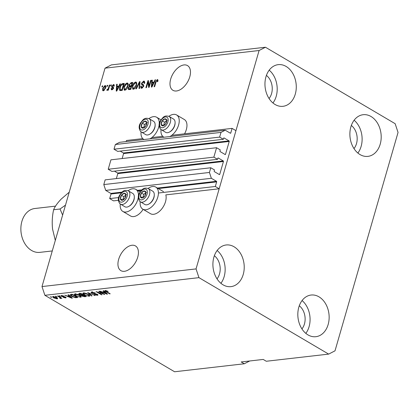 <?xml version="1.0" encoding="UTF-8"?>
<svg xmlns="http://www.w3.org/2000/svg" width="419" height="419" viewBox="0 0 419 419"><rect width="100%" height="100%" fill="white"/><g stroke="black" fill="none" stroke-linecap="round" stroke-linejoin="round"><path stroke-width="0.63" d="M216.576 147.724L213.858 157.141L108.217 169.245L110.935 159.828L216.576 147.724L220.279 149.908L219.965 151.008A0.44 0.33 -96.5 0 0 220.158 151.589L225.097 154.501A0.44 0.33 -96.5 0 0 225.522 154.286L229.224 141.46A0.44 0.33 -96.5 0 0 229.031 140.878L224.086 137.966A0.44 0.33 -96.5 0 0 223.662 138.186L223.348 139.286L219.64 137.102L221.002 132.394L225.244 130.209L230.34 133.211A0.44 0.33 -96.5 0 0 230.764 132.991L232.095 128.382L171.811 135.29M162.719 136.332L151.856 137.579M142.764 138.621L126.454 140.491L126.145 141.564M232.095 128.382L235.955 130.66L219.184 188.765L165.814 194.882A12.8 7.469 -59.5 0 1 163.127 206.97A12.8 7.469 -59.5 0 1 153.647 214.292A12.8 7.469 -59.5 0 1 150.5 213.7L142.779 209.149A12.8 7.469 -59.5 0 0 145.927 209.741A12.8 7.469 -59.5 0 0 156.921 199.559A12.8 7.469 -59.5 0 0 155.784 187.094A12.8 7.469 -59.5 0 0 152.636 186.497A12.8 7.469 -59.5 0 0 148.069 188.445M225.244 130.209L119.604 142.313L115.361 144.503L221.002 132.394M219.64 137.102L113.999 149.211L115.361 144.503M223.348 139.286L117.708 151.395L113.999 149.211M229.031 140.878L123.39 152.987L120.201 151.107M123.39 152.987A0.44 0.33 -96.5 0 1 123.584 153.569L122.149 158.544M219.184 188.765L215.324 186.486L216.654 181.883A0.44 0.33 -96.5 0 0 216.461 181.296L211.365 178.295L209.432 172.466L210.794 167.757L214.497 169.941L214.182 171.046A0.44 0.33 -96.5 0 0 214.371 171.628L219.315 174.54A0.44 0.33 -96.5 0 0 219.739 174.32L223.442 161.498A0.44 0.33 -96.5 0 0 223.248 160.917L218.304 158.005A0.44 0.33 -96.5 0 0 217.88 158.22L217.566 159.325L111.92 171.429L108.217 169.245M217.566 159.325L213.858 157.141M223.248 160.917L117.608 173.021L114.418 171.146M117.608 173.021A0.44 0.33 -96.5 0 1 117.802 173.602L116.362 178.578M210.794 167.757L105.153 179.866L103.792 184.575L209.432 172.466M211.365 178.295L105.724 190.399L103.792 184.575M122.097 192.112L110.82 193.405L105.724 190.399M110.82 193.405A0.44 0.33 -96.5 0 1 111.014 193.987L109.684 198.596L118.703 197.564M215.324 186.486L158.429 193.007M118.378 200.319L113.544 200.869L109.684 198.596M124.422 271.308A14.346 8.37 -59.5 0 0 136.741 259.895A14.346 8.37 -59.5 0 0 135.468 245.922A14.346 8.37 -59.5 0 0 131.943 245.256A14.346 8.37 -59.5 0 0 119.625 256.669A14.346 8.37 -59.5 0 0 120.897 270.643A14.346 8.37 -59.5 0 0 124.422 271.308M176.472 90.981A14.346 8.37 -59.5 0 0 188.791 79.568A14.346 8.37 -59.5 0 0 187.518 65.6A14.346 8.37 -59.5 0 0 183.988 64.935A14.346 8.37 -59.5 0 0 171.675 76.342A14.346 8.37 -59.5 0 0 172.947 90.315A14.346 8.37 -59.5 0 0 176.472 90.981M269.061 98.512A14.346 10.664 83.5 0 0 266.411 75.394M217.011 278.839A14.346 10.664 83.5 0 0 214.36 255.721M301.931 328.899A14.346 10.664 83.5 0 0 299.286 305.781M353.982 148.577A14.346 10.664 83.5 0 0 351.332 125.459M371.03 116.508A20.966 15.582 -96.5 0 1 381.117 139.092A20.966 15.582 -96.5 0 1 367.924 156.371A20.966 15.582 -96.5 0 1 360.041 154.574A20.966 15.582 -96.5 0 1 349.954 131.99A20.966 15.582 -96.5 0 1 363.147 114.712A20.966 15.582 -96.5 0 1 371.03 116.508M354.118 120.227A20.966 15.582 -96.5 0 1 357.878 153.045M318.979 296.83A20.966 15.582 -96.5 0 1 329.067 319.419A20.966 15.582 -96.5 0 1 315.874 336.698A20.966 15.582 -96.5 0 1 307.991 334.901A20.966 15.582 -96.5 0 1 297.904 312.312A20.966 15.582 -96.5 0 1 311.102 295.034A20.966 15.582 -96.5 0 1 318.979 296.83M302.068 300.549A20.966 15.582 -96.5 0 1 305.833 333.367M234.059 246.77A20.966 15.582 -96.5 0 1 244.146 269.354A20.966 15.582 -96.5 0 1 230.953 286.633A20.966 15.582 -96.5 0 1 223.07 284.836A20.966 15.582 -96.5 0 1 212.983 262.252A20.966 15.582 -96.5 0 1 226.176 244.974A20.966 15.582 -96.5 0 1 234.059 246.77M217.147 250.489A20.966 15.582 -96.5 0 1 220.907 283.307M286.109 66.443A20.966 15.582 -96.5 0 1 296.196 89.032A20.966 15.582 -96.5 0 1 283.003 106.311A20.966 15.582 -96.5 0 1 275.121 104.514A20.966 15.582 -96.5 0 1 265.033 81.925A20.966 15.582 -96.5 0 1 278.226 64.646A20.966 15.582 -96.5 0 1 286.109 66.443M269.197 70.162A20.966 15.582 -96.5 0 1 272.958 102.98M143.12 209.348A12.8 7.469 120.5 0 1 133.692 216.581A12.8 7.469 120.5 0 1 130.55 215.984L122.83 211.433A12.8 7.469 120.5 0 1 120.274 204.027M128.114 190.729A12.8 7.469 120.5 0 1 132.682 188.786A12.8 7.469 120.5 0 1 135.829 189.378A12.8 7.469 120.5 0 1 138.432 196.275M138.333 197.171A12.8 7.469 120.5 0 1 125.972 212.03A12.8 7.469 120.5 0 1 122.83 211.433M164.002 137.228A12.8 7.469 120.5 0 1 163.599 137.018A12.8 7.469 120.5 0 1 161.048 129.612M168.888 116.314A12.8 7.469 120.5 0 1 173.456 114.371A12.8 7.469 120.5 0 1 176.603 114.963A12.8 7.469 120.5 0 1 178.504 125.365A12.8 7.469 120.5 0 1 169.915 136.547M159.251 124.144A12.8 7.469 -59.5 0 0 156.648 117.247A12.8 7.469 -59.5 0 0 153.501 116.655A12.8 7.469 -59.5 0 0 148.934 118.603M141.093 131.901A12.8 7.469 -59.5 0 0 143.649 139.302A12.8 7.469 -59.5 0 0 144.047 139.511M398.05 132.435L335.011 350.829L328.648 354.107L266.29 361.257L263.2 359.434L241.192 361.958L244.282 363.776L174.587 371.763L44.891 295.306L41.994 286.565L105.028 68.171L111.396 64.893L265.452 47.237L395.154 123.694L398.05 132.435M149.033 85.963L150.641 80.38L151.175 80.317L149.154 87.33L148.583 87.398L148.033 82.056L146.42 87.644L145.885 87.707L147.907 80.694L148.478 80.626L149.033 85.963L149.473 86.22M143.822 85.864L141.784 84.9L141.475 83.318L143.68 81.087L144.398 81.202L144.717 83.261L144.157 83.412L143.403 81.915L142.015 83.234L142.214 84.156L143.434 84.622L143.743 86.183L141.701 88.273L141.025 88.163L140.726 86.361L141.287 86.204L141.921 87.456L143.214 86.225L143.073 85.34L143.843 85.795M144.848 82.611L143.403 81.915M142.591 87.917L141.46 87.388L142.643 87.88M135.861 88.854L139.501 81.658L140.051 81.595L139.564 88.43L139.014 88.493L139.569 82.438L136.416 88.791L135.861 88.854M135.494 82.024L136.18 82.145L136.694 82.952L136.521 85.298C135.976 87.377 134.944 88.687 133.415 89.221L132.744 89.1L132.425 85.848L133.677 83.271L135.494 82.024L136.5 82.475M126.962 83.004L127.643 83.124L128.156 83.931L127.984 86.277C127.444 88.357 126.407 89.666 124.878 90.2L124.207 90.08L123.888 86.827L125.14 84.25L126.962 83.004L127.963 83.449M118.823 86.052L119.876 83.905L120.431 83.842L116.765 91.043L116.246 91.101L116.629 84.277L117.184 84.214L117.027 86.256L119.195 86.272M101.932 86.932L102.226 85.926L102.76 85.869L102.466 86.869L101.932 86.932M328.648 354.107L198.946 277.65L196.05 268.909L41.994 286.565M196.05 268.909L259.089 50.516L105.028 68.171M176.603 114.963L184.323 119.515A12.8 7.469 120.5 0 1 184.543 133.834M104.986 86.298L105.724 85.984L104.949 85.528C105.887 85.68 106.107 86.508 105.625 88.006L103.425 90.808C102.503 90.666 102.273 89.86 102.739 88.388L104.949 85.528L105.436 85.612M103.294 89.97L103.404 90.813L102.938 90.724M106.871 86.366L107.159 85.361L107.693 85.303L107.405 86.304L106.871 86.366M108.531 87.76L109.291 85.12L109.825 85.057L108.353 90.158L107.819 90.216L108.055 89.404L107.164 90.384L106.74 90.164L108.133 88.812L108.531 87.76L108.971 88.021M110.537 85.942L110.826 84.942L111.36 84.879L111.072 85.885L110.537 85.942M111.711 86.345L113.449 84.554L113.978 84.633L114.251 86.047L113.69 86.199L113.203 85.287L112.282 86.157L112.271 86.607L113.303 87.084L113.549 88.241L111.946 89.834L111.402 89.745L111.15 88.514L111.711 88.362L112.14 89.106L112.989 88.409L112.941 88L111.883 87.555L111.711 86.345L112.496 86.77M114.308 85.795L113.203 85.287M112.271 86.607L113.528 87.304M112.68 89.546L111.842 89.064L112.769 89.477M113.518 88.341L112.428 87.781M119.981 90.546C119.305 89.917 119.226 88.849 119.74 87.346C120.248 85.282 121.243 84.025 122.72 83.58L124.234 83.407L122.207 90.42L119.871 90.494M129.042 84.848L131.189 82.611L132.771 82.428L130.744 89.441L128.492 89.54L128.251 88.021L129.251 86.487L129.042 84.848L129.502 85.12M153.972 82.024L155.025 79.877L155.58 79.814L151.914 87.016L151.395 87.073L151.778 80.249L152.333 80.186L152.176 82.229L154.344 82.244M157.298 79.526L157.958 79.929L157.774 81.59L157.214 81.742L157.036 80.348L156.35 80.94L154.621 86.702L154.087 86.764L155.459 82.004L157.298 79.526L157.958 79.929L157.298 79.526M158.01 80.841L157.036 80.348M198.946 277.65L44.891 295.306M103.1 293.839L98.795 291.305L99.329 291.242L104.734 294.426L97.69 292.2L102 294.74L101.466 294.803L96.061 291.614L103.1 293.839L103.189 293.515M96.731 294.95L96.841 294.327L91.698 293.174L91.007 292.383L91.74 292.064L95.281 292.939L92.327 292.441L91.824 292.651L92.211 293.106L97.386 294.274L98.041 295.018L97.381 295.322L94.186 294.547L96.731 294.95L97.355 294.253M91.442 295.95L87.655 292.577L95.144 295.526L88.592 292.918L91.997 295.887L91.442 295.95L91.567 295.51M83.02 293.143L82.868 293.661L83.554 293.001L85.916 293.326L88.289 294.358L89.823 295.903L89.095 296.27L84.287 294.866L82.831 293.358M74.482 294.122L74.331 294.636L75.017 293.976L77.379 294.306L79.751 295.337L81.286 296.882L80.558 297.249L75.75 295.84L74.294 294.337M56.151 296.731L55.381 296.28L55.916 296.217L56.685 296.673L56.151 296.731L56.246 296.411M53.716 297.883L52.553 296.757L53.077 296.495L56.544 297.527L57.67 298.632L57.146 298.894L53.716 297.883L53.815 297.542M105.352 290.503L108.149 291.367L105.965 290.875L105.839 291.179L110.202 293.798L109.668 293.86L106.002 291.697C104.876 291.111 104.661 290.707 105.352 290.503L104.897 290.713M106.065 290.524L105.839 291.179M69.198 295.83L68.03 294.829L68.585 294.767L72.351 298.139L71.827 298.197L64.783 295.201L67.401 296.039L69.198 295.83L69.313 295.421M61.514 296.416L60.938 295.777L61.509 295.526L64.044 296.123L62.033 295.861L61.949 296.301L65.663 297.129L66.15 297.684L65.6 297.925L63.259 297.401L65.018 297.595L65.207 297.233L61.514 296.416L61.776 295.51M62.132 295.521L61.949 296.301M65.018 297.595L65.291 296.94M59.755 296.322L58.979 295.866L59.514 295.804L60.289 296.259L59.755 296.322L59.844 295.997M59.482 297.244L57.445 296.039L57.979 295.982L61.912 298.297L60.75 297.988L60.818 298.469L60.106 298.407L59.744 298.05L60.195 297.726L59.482 297.244L59.577 296.919M60.844 297.668L60.907 298.166M60.174 298.05L60.299 297.349M51.218 297.296L50.442 296.846L50.977 296.783L51.752 297.239L51.218 297.296L51.312 296.977M71.649 296.338L70.067 294.835L72.387 294.327L77.793 297.516L75.425 297.715L71.649 296.338L71.749 296.003M79.374 294.646L78.594 293.819L80.925 293.352L86.33 296.537L84.732 296.72L81.967 296.081L81.406 295.348L79.374 294.646L79.484 294.258M81.375 295.416L81.496 295.044M104.341 291.802L103.179 290.802L103.734 290.739L107.494 294.112L106.976 294.169L99.932 291.174L102.55 292.006L104.341 291.802L104.462 291.388M244.282 363.776L249.708 360.979M259.089 50.516L265.452 47.237M149.96 138.836A12.8 7.469 -59.5 0 0 159.152 125.04M140.229 201.743A12.8 7.469 -59.5 0 0 142.779 209.149M107.772 291.158L107.683 291.472M109.762 293.541L109.668 293.86M106.096 291.367L106.002 291.697M71.948 297.778L71.827 298.197M70.743 297.207L69.654 296.223L68.208 296.39L71.523 297.836L70.743 297.207L70.858 296.804M69.769 295.824L69.654 296.223M71.628 297.49L71.523 297.836M68.344 295.929L68.208 296.39M63.662 295.945L63.578 296.228M65.804 297.218L65.6 297.925M64.798 296.767L64.715 297.061M61.473 298.035L61.378 298.359M60.205 298.045L60.106 298.407M57.377 298.103L57.146 298.894M53.716 296.5L54.213 297.799L56.596 298.558L57.167 297.417M56.596 298.558L56.015 297.59L53.344 296.977L53.491 296.479M56.104 297.281L56.015 297.59M75.54 297.328L75.425 297.715M76.625 297.202L72.487 294.761L71.57 294.866L71.073 295.479L74.891 297.328L76.625 297.202L76.719 296.882M72.576 294.442L72.487 294.761M71.183 294.122L71.073 295.479M71.701 294.405L71.57 294.866M80.987 296.228L80.558 297.249M80.846 296.243L80.568 296.264M75.844 295.505L75.75 295.84M75.216 294.29L74.886 293.997M79.924 296.877L80.469 296.605L79.212 295.395L75.65 294.348L75.121 294.62L76.3 295.793L77.745 296.484L79.924 296.877M79.301 295.086L79.212 295.395M75.76 293.97L75.65 294.348M82.072 295.709L81.967 296.081M85.256 295.903L85.162 296.228L83.549 295.275L82.03 295.573L82.318 294.567M83.643 294.955L83.549 295.275M82.276 294.976L82.412 295.966L85.162 296.228M83.009 294.578L82.915 294.903L81.019 293.782L79.432 294.096L79.725 293.091M81.113 293.462L81.019 293.782M79.662 293.494L79.903 294.583L82.915 294.903M80.097 293.447L79.961 293.908M89.525 295.248L89.095 296.27M89.383 295.269L89.106 295.285M84.381 294.526L84.287 294.866M83.753 293.31L83.418 293.017M88.461 295.898L89.006 295.625L87.749 294.416L84.188 293.373L83.653 293.64L84.837 294.814L86.283 295.505L88.461 295.898M87.833 294.107L87.749 294.416M84.298 292.991L84.188 293.373M94.673 295.322L94.594 295.589M94.909 292.74L94.82 293.043M92.442 292.043L92.327 292.441M97.632 294.431L97.381 295.322M96.925 294.038L96.841 294.327M93.872 293.525L93.777 293.845M91.824 292.734L91.698 293.174M104.263 294.148L104.169 294.494M101.56 294.478L101.466 294.803M107.096 293.75L106.976 294.169M105.887 293.18L104.797 292.195L103.357 292.362L106.672 293.808L105.887 293.18L106.007 292.776M104.912 291.797L104.797 292.195M106.772 293.462L106.672 293.808M103.488 291.902L103.357 292.362M102.665 86.188L102.226 85.926M103.189 88.65L102.739 88.388M104.247 90.431L103.362 90.027L104.158 90.494M105.855 86.817L104.729 86.256L103.289 88.273L103.65 90.08L105.09 88.069L104.729 86.256M105.525 88.325L105.09 88.069M107.599 85.623L107.159 85.361M109.736 85.376L109.291 85.12M108.495 89.666L108.055 89.404M107.814 89.802L107.149 89.415M107.882 89.697L107.484 89.462M108.652 89.121L108.133 88.812M111.271 85.204L110.826 84.942M113.465 85.308L114.219 85.01L113.449 84.554M113.041 87.063L113.465 87.283L113.041 87.063M111.894 89.839L111.899 89.1M111.69 88.833L111.15 88.514M113.397 88.65L112.989 88.409M112.444 87.786L112.486 86.796M120.279 84.14L119.876 83.905M117.273 87.021L117.304 86.419M117.158 84.586L116.629 84.277M119.043 86.571L117.802 86.712L117.027 86.256M117.341 88.985L118.409 86.89L116.969 87.058L116.718 90.342L117.341 88.985L117.702 89.2M118.771 87.105L118.409 86.89M117.027 90.525L116.718 90.342M122.484 84.402L123.49 84.036L122.72 83.58M123.49 84.036L124.071 83.968M120.353 90.609L120.19 89.587M120.185 87.608L119.74 87.346M122.353 89.917L121.913 89.661L123.464 84.287L122.547 84.392L120.971 85.56L120.274 87.299L120.326 89.708L121.096 90.164L122.285 90.164M123.904 84.549L123.464 84.287M121.782 90.216L121.012 89.766L121.913 89.661M120.326 89.708L121.012 89.766M124.642 90.205L124.37 89.038M124.333 87.089L123.888 86.827M125.58 84.507L125.14 84.25M126.821 83.821L127.732 83.46M125.836 89.807L124.626 89.294L125.789 89.839M128.24 84.612L126.727 83.826L124.417 86.791L124.181 88.346L125.113 89.383L127.449 86.324C127.921 84.816 127.68 83.978 126.727 83.826M127.889 86.586L127.449 86.324M130.974 83.428L132.608 82.988M128.989 89.635L128.958 88.77M128.743 88.309L128.251 88.021M129.722 86.764L129.251 86.487M129.811 86.743L129.696 85.822L131.288 85.769L132.001 83.308L130.943 83.428L130.398 83.575L129.576 84.779L129.707 85.827L130.482 86.283L131.66 86.267M130.89 88.943L130.45 88.681L131.053 86.586L129.565 86.822L128.822 87.843L128.921 88.749L129.696 89.205L130.817 89.184M131.493 86.848L131.053 86.586M128.921 88.749L130.45 88.681M131.728 86.026L131.288 85.769M132.441 83.57L132.001 83.308M133.179 89.231L132.907 88.058M132.87 86.115L132.425 85.848M134.117 83.533L133.677 83.271M135.358 82.842L136.269 82.48M134.373 88.828L133.163 88.315L134.326 88.865M136.777 83.638L135.264 82.847L132.954 85.811L132.718 87.372L133.651 88.404L135.986 85.35C136.458 83.837 136.217 83.004 135.264 82.847M136.426 85.607L135.986 85.35M140.025 81.967L139.501 81.658M139.972 82.679L139.569 82.438M143.508 81.909L144.455 81.543L143.68 81.087M142.214 84.156L142.916 84.413M141.491 88.283L141.392 87.335M141.213 86.644L140.726 86.361M143.644 86.476L143.214 86.225M142.554 85.356L142.251 83.769M141.952 83.596L141.475 83.318M151.081 80.637L150.641 80.38M149.264 86.948L149.169 86.042M148.666 82.428L148.033 82.056M148.363 82.25L148.572 81.522M148.525 81.056L147.907 80.694M155.423 80.113L155.025 79.877M152.422 82.993L152.453 82.391M152.301 80.558L151.778 80.249M154.192 82.543L152.945 82.684L152.176 82.229M152.485 84.957L153.558 82.862L152.113 83.03L151.861 86.314L152.485 84.957L152.851 85.172M153.92 83.077L153.558 82.862M152.176 86.497L151.861 86.314M155.899 82.265L155.459 82.004M157.256 80.396L157.973 79.998M161.765 125.532A3.86 2.252 -59.5 0 0 162.912 125.857A3.86 2.252 -59.5 0 0 165.641 123.846A3.86 2.252 -59.5 0 0 166.657 120.342A3.86 2.252 -59.5 0 0 164.939 118.844A3.86 2.252 -59.5 0 0 162.211 120.85A3.86 2.252 -59.5 0 0 161.195 124.359A3.86 2.252 -59.5 0 0 161.765 125.532M162.158 125.166L162.912 125.857L165.641 123.846L166.657 120.342L164.939 118.844L162.211 120.85L161.195 124.359L162.158 125.166M175.095 122.699L175.084 123.296A6.976 4.07 120.5 0 1 170.156 131.655L169.637 131.954A7.725 4.509 -59.5 0 0 175.095 122.699A7.725 4.509 -59.5 0 0 173.895 119.315A7.725 4.509 -59.5 0 0 173.497 119.027L169.082 116.424A7.725 4.509 120.5 0 1 169.48 116.707A7.725 4.509 120.5 0 1 168.826 125.726A7.725 4.509 120.5 0 1 161.236 129.733A7.725 4.509 120.5 0 1 160.838 129.445M169.082 116.424C163.887 114.895 162.907 117.812 160.634 120.431C158.592 123.385 158.602 126.349 160.666 129.319L165.652 132.336A7.725 4.509 -59.5 0 0 169.637 131.954M166.594 120.693L164.526 122.217L163.593 125.449M167.254 120.206L164.939 118.844M164.526 122.217L162.211 120.85M163.326 125.611L161.195 124.359M140.946 197.663A3.86 2.252 -59.5 0 0 142.093 197.983A3.86 2.252 -59.5 0 0 144.822 195.977A3.86 2.252 -59.5 0 0 145.838 192.473A3.86 2.252 -59.5 0 0 144.12 190.975A3.86 2.252 -59.5 0 0 141.386 192.981A3.86 2.252 -59.5 0 0 140.375 196.485A3.86 2.252 -59.5 0 0 140.946 197.663M141.339 197.297L142.093 197.983L144.822 195.977L145.838 192.473L144.12 190.975L141.386 192.981L140.375 196.485L141.339 197.297M154.276 194.825L154.265 195.427A6.976 4.07 120.5 0 1 149.337 203.786L148.818 204.084A7.725 4.509 -59.5 0 0 154.276 194.825A7.725 4.509 -59.5 0 0 153.076 191.441A7.725 4.509 -59.5 0 0 152.678 191.158L148.263 188.55A7.725 4.509 120.5 0 1 148.661 188.838A7.725 4.509 120.5 0 1 148.007 197.852A7.725 4.509 120.5 0 1 140.417 201.864A7.725 4.509 120.5 0 1 140.019 201.576M148.263 188.55C143.068 187.026 142.088 189.943 139.815 192.562C137.772 195.516 137.783 198.48 139.846 201.45L144.833 204.467A7.725 4.509 -59.5 0 0 148.818 204.084M145.775 192.824L143.707 194.348L142.769 197.579M146.435 192.337L144.12 190.975M143.707 194.348L141.386 192.981M142.507 197.742L140.375 196.485M120.991 199.947A3.86 2.252 -59.5 0 0 122.139 200.272A3.86 2.252 -59.5 0 0 124.867 198.266A3.86 2.252 -59.5 0 0 125.883 194.756A3.86 2.252 -59.5 0 0 124.165 193.259A3.86 2.252 -59.5 0 0 121.437 195.27A3.86 2.252 -59.5 0 0 120.421 198.774A3.86 2.252 -59.5 0 0 120.991 199.947M121.384 199.585L122.139 200.272L124.867 198.266L125.883 194.756L124.165 193.259L121.437 195.27L120.421 198.774L121.384 199.585M134.321 197.113L134.31 197.716A6.976 4.07 120.5 0 1 129.382 206.069L128.863 206.368A7.725 4.509 -59.5 0 0 134.321 197.113A7.725 4.509 -59.5 0 0 133.122 193.73A7.725 4.509 -59.5 0 0 132.729 193.442L128.308 190.839A7.725 4.509 120.5 0 1 128.706 191.127A7.725 4.509 120.5 0 1 128.052 200.141A7.725 4.509 120.5 0 1 120.463 204.147A7.725 4.509 120.5 0 1 120.064 203.859M128.308 190.839C123.113 189.309 122.133 192.227 119.86 194.845C117.818 197.805 117.828 200.764 119.892 203.739L124.883 206.75A7.725 4.509 -59.5 0 0 128.863 206.368M125.82 195.113L123.752 196.631L122.819 199.868M126.48 194.626L124.165 193.259M123.752 196.631L121.437 195.27M122.552 200.031L120.421 198.774M141.811 127.821A3.86 2.252 -59.5 0 0 142.958 128.141A3.86 2.252 -59.5 0 0 145.692 126.135A3.86 2.252 -59.5 0 0 146.702 122.626A3.86 2.252 -59.5 0 0 144.984 121.128A3.86 2.252 -59.5 0 0 142.256 123.139A3.86 2.252 -59.5 0 0 141.24 126.643A3.86 2.252 -59.5 0 0 141.811 127.821M142.203 127.455L142.958 128.141L145.692 126.135L146.702 122.626L144.984 121.128L142.256 123.139L141.24 126.643L142.203 127.455M155.14 124.982L155.13 125.585A6.976 4.07 120.5 0 1 150.201 133.939L149.683 134.242A7.725 4.509 -59.5 0 0 155.14 124.982A7.725 4.509 -59.5 0 0 153.941 121.599A7.725 4.509 -59.5 0 0 153.548 121.311L149.127 118.708A7.725 4.509 120.5 0 1 149.525 118.996A7.725 4.509 120.5 0 1 148.871 128.01A7.725 4.509 120.5 0 1 141.282 132.016A7.725 4.509 120.5 0 1 140.884 131.734M149.127 118.708C143.932 117.179 142.952 120.096 140.679 122.715C138.637 125.674 138.647 128.638 140.711 131.608L145.702 134.619A7.725 4.509 -59.5 0 0 149.683 134.242M146.64 122.982L144.571 124.501L143.638 127.737M147.299 122.495L144.984 121.128M144.571 124.501L142.256 123.139M143.371 127.9L141.24 126.643M55.544 206.132L34.84 208.505A22.071 16.404 83.5 0 0 20.95 226.695A22.071 16.404 83.5 0 0 31.566 250.473A22.071 16.404 83.5 0 0 39.863 252.364L52.275 250.939M65.5 205.121L60.022 209.008L62.625 215.083M55.303 240.443L52.569 229.099C51.877 222.421 52.228 215.968 53.627 209.741C54.931 206.53 57.471 202.964 61.247 199.041L69.235 192.174M53.627 209.741L60.022 209.008M230.764 132.991L230.099 133.069M224.086 137.966L223.772 138.003M229.224 141.46L123.584 153.569M225.522 154.286L224.856 154.36M218.304 158.005L217.985 158.036M223.442 161.498L117.802 173.602M219.739 174.32L219.074 174.398M216.461 181.296L157.429 188.063M142.046 189.828L137.474 190.352M216.654 181.883L157.376 188.676M141.339 190.509L137.422 190.959M121.39 192.798L111.014 193.987M63.997 296.626L63.887 296.998M76.478 297.223L76.342 297.679M84.868 296.259L84.732 296.72M82.737 294.924L82.606 295.379M95.04 293.588L94.951 293.908M131.959 83.062L131.189 82.611M130.346 89.237L129.576 88.781M131.079 86.335L130.304 85.879M139.894 83.784L139.454 83.522M160.592 127.261A5.96 3.478 -59.5 0 0 166.573 124.663A5.96 3.478 -59.5 0 0 167.26 117.435A5.96 3.478 -59.5 0 0 161.273 120.038A5.96 3.478 -59.5 0 0 160.592 127.261M139.773 199.392A5.96 3.478 -59.5 0 0 145.754 196.789A5.96 3.478 -59.5 0 0 146.441 189.566A5.96 3.478 -59.5 0 0 140.454 192.169A5.96 3.478 -59.5 0 0 139.773 199.392M119.818 201.675A5.96 3.478 -59.5 0 0 125.805 199.077A5.96 3.478 -59.5 0 0 126.486 191.855A5.96 3.478 -59.5 0 0 120.504 194.453A5.96 3.478 -59.5 0 0 119.818 201.675M140.637 129.55A5.96 3.478 -59.5 0 0 146.624 126.947A5.96 3.478 -59.5 0 0 147.305 119.724A5.96 3.478 -59.5 0 0 141.323 122.322A5.96 3.478 -59.5 0 0 140.637 129.55M163.504 191.645L155.784 187.094M140.197 191.954L135.829 189.378M163.96 137.228L163.599 137.018M144.01 139.517L143.649 139.302M161.016 119.824L156.648 117.247M105.74 290.99L105.881 290.498M61.698 296.003L61.839 295.51M65.39 297.453L65.511 297.045M60.341 297.961L60.629 296.961M80.469 296.605L80.762 295.605M75.121 294.62L75.41 293.619M89.006 295.625L89.299 294.625M83.653 293.64L83.947 292.64M91.824 292.651L92.112 291.65M112.376 86.696L113.146 87.152M112.884 87.959L113.654 88.414"/></g></svg>
